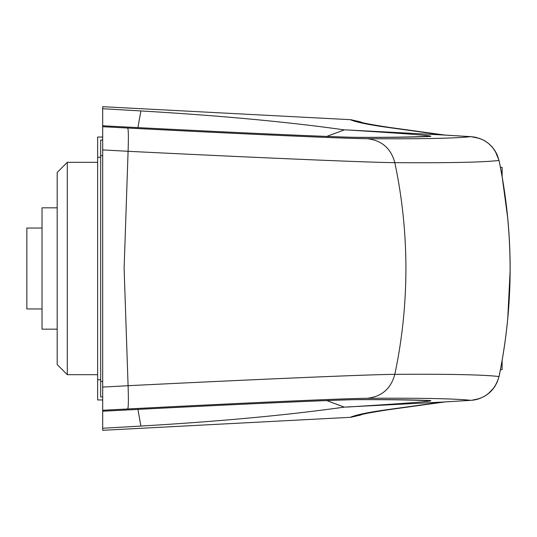 <?xml version="1.0" encoding="UTF-8"?>
<svg xmlns="http://www.w3.org/2000/svg" width="537" height="537" viewBox="0 0 537 537"><rect width="100%" height="100%" fill="white"/><g stroke="black" fill="none" stroke-linecap="round" stroke-linejoin="round"><path stroke-width="0.81" d="M67.3 374.678L57.184 364.569L57.184 172.431L67.3 162.322L67.3 374.678L97.633 374.678M471.741 400.28L479.749 398.514L484.246 396.447L488.066 393.903L494.1 387.613L497.047 382.492L498.994 376.685A20.225 2.302 12.7 0 0 498.994 376.558C494.859 390.849 485.448 398.783 470.748 400.347C455.584 398.629 421.102 397.951 367.301 398.3C346.741 398.353 242.476 403.005 127.652 408.979C128.444 407.865 128.585 400.105 128.088 385.707L124.114 268.5L128.088 151.293L102.695 149.91L102.695 387.09L128.088 385.707C256.109 379.344 371.436 374.423 394.816 374.349C449.167 373.974 483.891 374.705 498.994 376.558L499.531 374.054C513.607 303.895 513.607 233.528 499.531 162.946L498.994 160.442C483.911 162.295 449.18 163.026 394.816 162.651C371.678 162.577 256.968 157.697 128.088 151.293C128.585 136.895 128.444 129.135 127.652 128.021C242.489 133.995 346.707 138.64 367.301 138.7C421.102 139.049 455.584 138.371 470.748 136.653C485.448 138.217 494.859 146.151 498.994 160.442A20.225 2.302 -12.7 0 0 498.994 160.315L499.605 163.147A20.225 3.84 168.5 0 0 499.531 162.946M102.695 428.264L102.695 430.298L350.292 417.323C356.206 414.812 368.342 412.288 386.687 409.738L442.334 402.065L344.318 407.12C288.315 415.047 220.499 421.364 140.869 426.063L102.695 428.264L102.695 411.214L122.429 410.187C238.361 404.153 343.002 399.508 361.388 399.575C391.345 399.515 414.161 399.843 429.835 400.548C436.789 401.011 409.241 403.18 347.171 407.053M122.429 126.813L102.695 125.786L102.695 108.736L140.869 110.937C220.613 115.643 288.429 121.959 344.318 129.88L347.171 129.947C409.241 133.82 436.796 135.989 429.835 136.452C414.161 137.157 391.345 137.485 361.388 137.425C342.848 137.492 238.146 132.834 122.429 126.813L122.402 126.806C237.085 132.8 342.975 137.452 358.85 137.358L358.844 137.358C388.499 137.398 410.523 137.089 424.908 136.432A50.559 50.344 -92.6 0 1 424.942 136.432A50.559 50.344 -92.6 0 1 429.835 136.452M444.133 135.022L471.056 136.673L442.334 134.935L386.687 127.262C368.342 124.712 356.206 122.188 350.292 119.677L102.695 106.702L102.695 108.736M442.334 134.935L347.754 129.988M122.402 126.806L102.695 125.786L102.695 126.719L127.652 128.021M127.652 408.979L102.695 410.281L102.695 411.214L122.429 410.187M442.334 402.065L471.056 400.327L444.133 401.978M350.903 417.289L360.656 415.02L350.292 417.323M350.292 119.677L360.354 121.852L350.903 119.711M102.695 410.281L102.695 387.09M102.695 149.91L102.695 126.719M502.129 176.673L507.411 214.894M499.531 374.054A20.225 3.84 11.5 0 0 499.605 373.853L499.605 373.853A20.225 3.84 11.5 0 0 499.611 373.638M499.611 163.362A20.225 3.84 168.5 0 0 499.605 163.147C513.641 233.38 513.641 303.62 499.605 373.853L498.987 376.732M444.951 401.931L389.244 409.61A30.334 21.071 -97.8 0 1 386.687 409.738M386.687 127.262A30.334 21.071 -82.2 0 1 389.244 127.39L444.951 135.069M140.869 110.937L137.915 127.611M344.318 129.88L326.785 136.418M137.915 409.389L140.869 426.063M326.785 400.582L344.318 407.12M102.695 399.958L97.633 399.958L97.633 137.042L102.695 137.042M42.02 308.95L26.85 308.95L26.85 228.05L42.02 228.05M57.184 329.174L42.02 329.174L42.02 207.826L57.184 207.826M507.861 219.217L502.129 176.498L502.129 167.376L500.444 167.376L499.605 163.147M502.129 360.502L502.129 369.624L500.444 369.624M102.695 140.076L100.667 140.076L100.667 396.924L102.695 396.924M351.064 119.999L357.582 122.02M367.301 138.7C381.787 140.399 390.963 148.38 394.816 162.651L394.816 162.651A505.612 500.544 90 0 1 394.816 374.349L394.816 374.349C390.949 388.627 381.773 396.608 367.301 398.3M361.388 137.425L358.85 137.358M361.388 399.575L358.857 399.642C388.499 399.602 410.523 399.911 424.908 400.568A50.559 50.344 -87.9 0 0 424.942 400.568A50.559 50.344 -87.9 0 0 429.835 400.548M97.633 379.733L100.667 379.733M97.633 157.267L100.667 157.267M102.695 155.596L100.667 155.596M102.695 381.404L100.667 381.404M67.3 162.322L97.633 162.322M499.625 373.745L499.786 372.933M507.713 319.347L510.143 270.507M360.79 414.967L360.616 415.041C361.428 414.249 370.973 412.436 389.244 409.61M495.282 385.821L493.06 388.983M492.1 390.117L491.731 390.527M489.663 392.56L485.005 396.004M484.246 396.447L479.722 398.528M478.823 398.837L476.916 399.4M476.124 399.595L474.755 399.884M474.393 399.944L473.473 400.085M473.003 400.152L471.775 400.28M495.121 150.917L498.994 160.315L497.134 154.703L494.785 150.394L491.959 146.729L488.14 143.157L484.307 140.587L479.729 138.479L471.077 136.673M384.787 126.759L389.244 127.39C371.08 124.584 361.542 122.778 360.616 121.959L360.79 122.033M472.875 136.834L473.553 136.922M474.339 137.049L474.842 137.136M475.943 137.365L476.802 137.566M478.816 138.157L479.689 138.465M479.964 138.566L480.333 138.707M482.696 139.741L483.85 140.338M484.233 140.546L486.253 141.788M489.395 144.198L493.476 148.548M358.857 399.642C343.975 399.521 240.663 404.019 122.402 410.194"/></g></svg>
